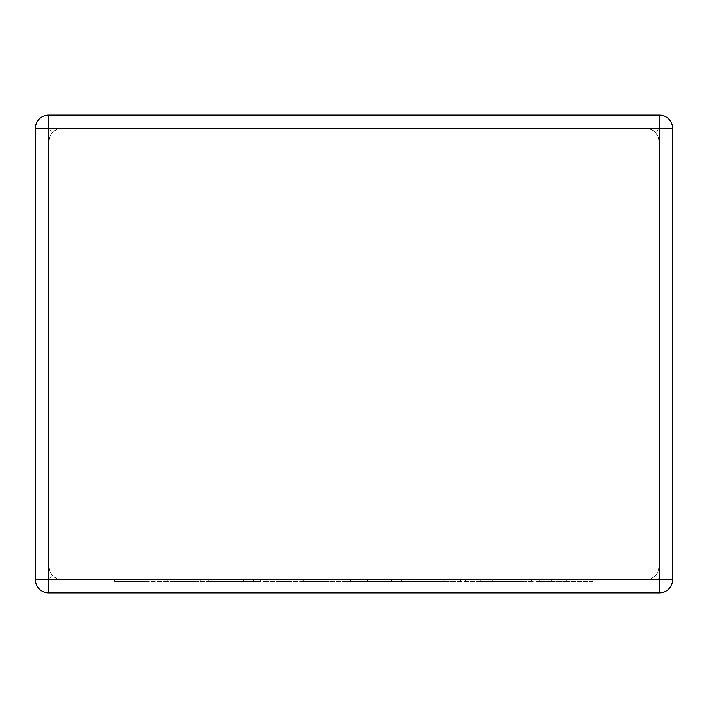 <?xml version="1.0" encoding="UTF-8"?>
<svg xmlns="http://www.w3.org/2000/svg" width="708" height="708" viewBox="0 0 708 708"><rect width="100%" height="100%" fill="white"/><g stroke="black" fill="none" stroke-linecap="round" stroke-linejoin="round"><path stroke-width="0.53" stroke-dasharray="3.54 2.66" d="M61.906 128.307L646.094 128.307L650.44 129.042L654.307 131.157L657.9 135.538L659.343 141.556L659.343 566.444L658.608 570.79L656.493 574.657L652.112 578.25L646.094 579.693L650.44 578.958L655.466 575.816L657.9 572.462L659.343 566.444L659.343 141.556L658.608 137.21L655.466 132.184L652.112 129.75L646.094 128.307L61.906 128.307L57.56 129.042L52.534 132.184L55.888 129.75L61.906 128.307M48.657 115.05L659.343 115.05L48.657 115.05A13.257 13.257 0 0 0 35.4 128.307L35.4 579.693A13.257 13.257 0 0 0 48.657 592.95L659.343 592.95A13.257 13.257 0 0 0 672.6 579.693L672.6 128.307A13.257 13.257 0 0 0 659.343 115.05L48.657 115.05A13.257 13.257 0 0 0 35.4 128.307A13.257 13.257 0 0 1 48.657 115.05L48.657 128.307L52.534 132.184L50.1 135.538L48.657 141.556L48.657 566.444L49.392 570.79L52.534 575.816L50.1 572.462L48.657 566.444L48.657 141.556L49.392 137.21L52.534 132.184L48.657 128.307L48.657 115.05L48.657 128.307L659.343 128.307L655.466 132.184L659.343 128.307L659.343 115.05A13.257 13.257 0 0 1 672.6 128.307A13.257 13.257 0 0 0 659.343 115.05L659.343 579.693L655.466 575.816L659.343 579.693L48.657 579.693L52.534 575.816L55.888 578.25L61.906 579.693L57.56 578.958L52.534 575.816L48.657 579.693L48.657 128.307L35.4 128.307A13.257 13.257 0 0 1 48.657 115.05A13.257 13.257 0 0 0 35.4 128.307M61.906 579.693L646.094 579.693L61.906 579.693M672.6 579.693A13.257 13.257 0 0 1 659.343 592.95A13.257 13.257 0 0 0 672.6 579.693A13.257 13.257 0 0 1 659.343 592.95L659.343 579.693L659.343 592.95L659.343 579.693L672.6 579.693A13.257 13.257 0 0 1 659.343 592.95M48.657 592.95A13.257 13.257 0 0 1 35.4 579.693A13.257 13.257 0 0 0 48.657 592.95A13.257 13.257 0 0 1 35.4 579.693L48.657 579.693L48.657 592.95L48.657 579.693L35.4 579.693A13.257 13.257 0 0 0 48.657 592.95L48.657 579.693L35.4 579.693M243.561 579.693L114.625 579.693L291.953 579.693L208.426 579.693L248.632 579.693L243.561 579.693L243.561 581.463L172.15 581.463L172.15 579.693M172.15 581.463L193.886 581.463L193.886 579.693M193.886 581.463L167.203 581.463L167.203 579.693M167.203 581.463L145.476 581.463L145.476 579.693M145.476 581.463L119.829 581.463L119.829 579.693M119.829 581.463L114.625 581.463L114.625 579.693M114.625 581.463L265.004 581.463L265.004 579.693M265.004 581.463L291.953 581.463L291.953 579.693M291.953 581.463L221.179 581.463L221.179 579.693M221.179 581.463L216.117 581.463L216.117 579.693M216.117 581.463L260.217 581.463L260.217 579.693M260.217 581.463L253.57 581.463L253.57 579.693M253.57 581.463L213.374 581.463L213.374 579.693M213.374 581.463L208.426 581.463L208.426 579.693M208.426 581.463L248.632 581.463L248.632 579.693M248.632 581.463L243.561 581.463M276.297 579.693L492.361 579.693L276.297 579.693L276.297 581.463L317.379 581.463L317.379 579.693M317.379 581.463L350.566 581.463L350.566 579.693M350.566 581.463L346.964 581.463L346.964 579.693M346.964 581.463L386.86 581.463L386.86 579.693M386.86 581.463L408.666 581.463L408.666 579.693M408.666 581.463L460.589 581.463L460.589 579.693M460.589 581.463L453.961 581.463L453.961 579.693M453.961 581.463L413.755 581.463L413.755 579.693M413.755 581.463L408.808 581.463L408.808 579.693M408.808 581.463L449.022 581.463L449.022 579.693M449.022 581.463L443.951 581.463L443.951 579.693M443.951 581.463L401.268 581.463L401.268 579.693M401.268 581.463L396.206 581.463L396.206 579.693M396.206 581.463L465.413 581.463L465.413 579.693M465.413 581.463L492.361 581.463L492.361 579.693M492.361 581.463L391.444 581.463L391.444 579.693M391.444 581.463L367.505 581.463L367.505 579.693M367.505 581.463L372.178 581.463L372.178 579.693M372.178 581.463L347.203 581.463L347.203 579.693M347.203 581.463L302.962 581.463L302.962 579.693M302.962 581.463L327.034 581.463L327.034 579.693M327.034 581.463L303.228 581.463L303.228 579.693M303.228 581.463L276.297 581.463M566.028 579.693L480.166 579.693L566.028 579.693L566.028 581.463L592.95 581.463L592.95 579.693M592.95 581.463L566.312 581.463L566.312 579.693M566.312 581.463L551.736 581.463L551.736 579.693M551.736 581.463L531.319 581.463L531.319 579.693M531.319 581.463L502.813 581.463L502.813 579.693M502.813 581.463L523.902 581.463L523.902 579.693M523.902 581.463L480.166 581.463L480.166 579.693M480.166 581.463L510.999 581.463L510.999 579.693M510.999 581.463L550.806 581.463L550.806 579.693M550.806 581.463L539.354 581.463L539.354 579.693M539.354 581.463L566.028 581.463M672.6 128.307L659.343 128.307L659.343 115.05A13.257 13.257 0 0 1 672.6 128.307L659.343 128.307L672.6 128.307A13.257 13.257 0 0 0 659.343 115.05M200.629 581.463L200.629 579.693"/><path stroke-width="1.06" d="M48.657 115.05L659.343 115.05A13.257 13.257 0 0 1 672.6 128.307L672.6 579.693A13.257 13.257 0 0 1 659.343 592.95L48.657 592.95A13.257 13.257 0 0 1 35.4 579.693L35.4 128.307A13.257 13.257 0 0 1 48.657 115.05L48.657 579.693L659.343 579.693L659.343 128.307L35.4 128.307M672.6 579.693L659.343 579.693L659.343 592.95M48.657 592.95L48.657 579.693L35.4 579.693M659.343 115.05L659.343 128.307L672.6 128.307"/></g></svg>
